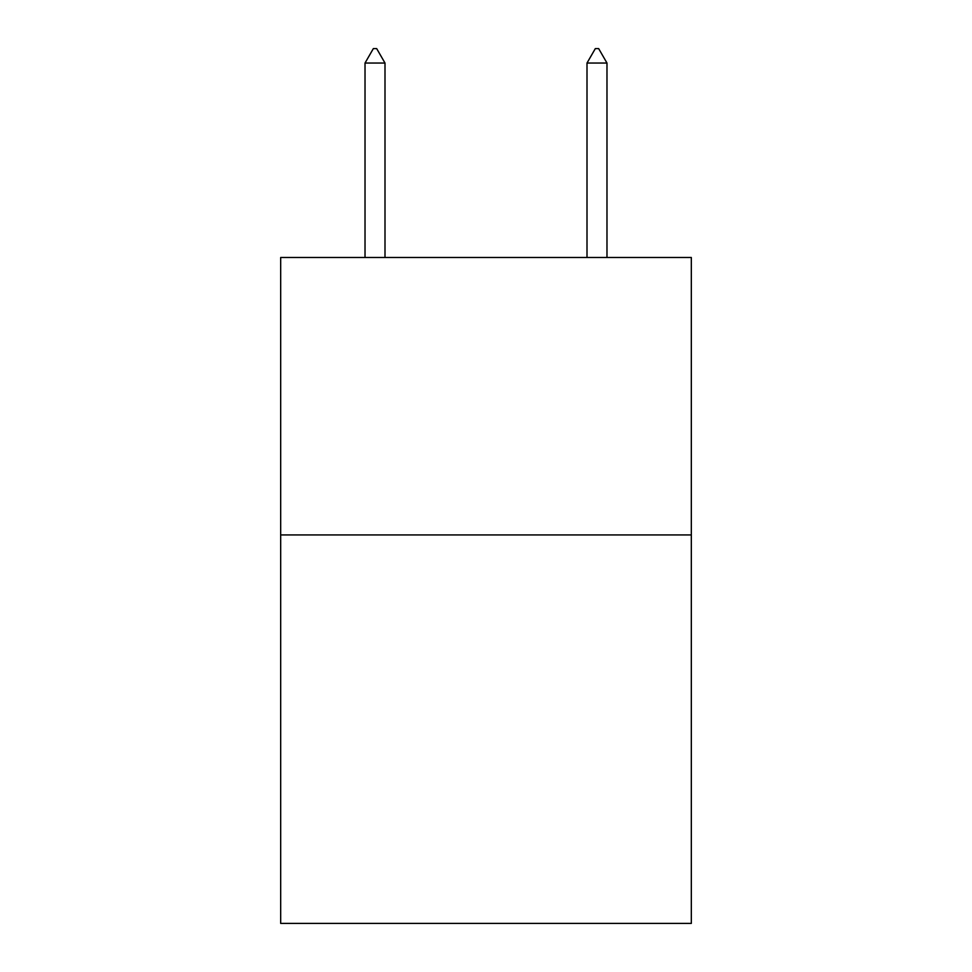 <?xml version="1.0" encoding="UTF-8"?>
<svg xmlns="http://www.w3.org/2000/svg" width="972" height="972" viewBox="0 0 972 972"><rect width="100%" height="100%" fill="white"/><g stroke="black" fill="none" stroke-linecap="round" stroke-linejoin="round"><path stroke-width="1.46" d="M691.323 534.94L691.323 923.4L280.677 923.4L280.677 257.483L691.323 257.483L691.323 534.94L280.677 534.94M384.997 63.034L376.674 48.6L373.345 48.6L365.022 63.034L384.997 63.034L384.997 257.483M365.022 63.034L365.022 257.483M595.326 48.6L598.655 48.6L606.978 63.034L587.003 63.034L595.326 48.6M606.978 257.483L606.978 63.034M587.003 257.483L587.003 63.034"/></g></svg>
